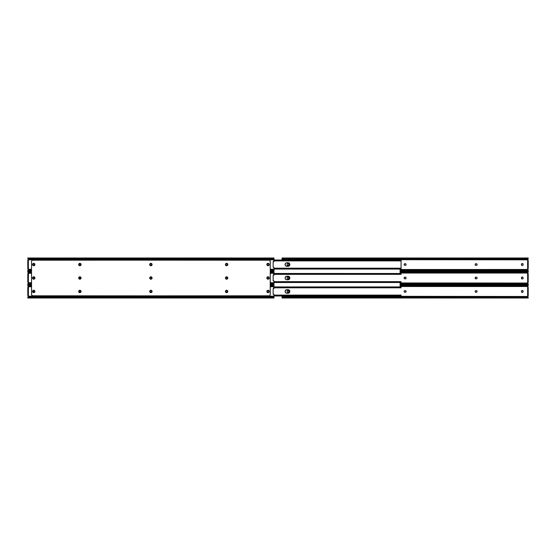 <?xml version="1.0" encoding="UTF-8"?>
<svg xmlns="http://www.w3.org/2000/svg" width="556" height="556" viewBox="0 0 556 556"><rect width="100%" height="100%" fill="white"/><g stroke="black" fill="none" stroke-linecap="round" stroke-linejoin="round"><path stroke-width="0.83" d="M524.475 284.915L524.475 284.54M524.475 271.46L524.475 271.085M522.862 263.801A0.841 0.841 0 0 0 522.598 263.62L522.438 263.572A0.841 0.841 0 0 0 521.438 264.392A0.841 0.841 0 0 1 522.272 263.558A0.841 0.841 0 0 1 523.113 264.392L523.099 264.232A0.841 0.841 0 0 0 522.869 263.801L523.113 264.392A0.841 0.841 0 0 0 523.099 264.232M288.119 263.572L288.647 263.926A0.841 0.841 0 0 0 287.952 263.558L287.952 263.558A0.841 0.841 0 0 0 287.111 264.392A0.841 0.841 0 0 1 287.952 263.558A0.841 0.841 0 0 1 288.793 264.392A0.841 0.841 0 0 0 288.654 263.933M528.2 258.422L527.366 259.054A1.119 0.792 0 0 0 527.915 258.818L527.915 258.422A1.119 0.792 180 0 1 527.366 258.665L283.143 258.714L527.081 259.054L527.366 258.665L282.858 258.665L527.081 259.054L282.309 258.818A1.119 0.792 0 0 0 282.858 259.054L282.858 258.665L527.915 258.422L282.858 258.665A1.119 0.792 180 0 1 282.309 258.422L282.024 258.047L282.024 259.589L527.609 259.506L527.978 260.257M527.081 270.028L400.084 270.028L527.081 270.028M400.084 270.369L527.081 270.369L400.084 270.369M400.084 270.425L527.366 270.425L400.084 270.425M528.2 268.833L528.2 260.257L527.644 260.257L527.644 261L528.2 261L528.2 260.257L527.644 260.257L527.644 268.833L528.2 268.833L528.2 268.082L527.644 268.082L528.2 268.082L528.2 261L527.644 261L527.644 268.819L528.2 268.833M528.2 258.748L528.2 257.998L282.024 257.998L282.309 258.422L527.915 258.422L528.2 258.047M528.2 271.029L528.2 270.661M400.084 271.085L528.2 271.085L527.915 270.661L400.084 270.661L527.366 270.425A1.119 0.792 0 0 1 527.915 270.661L527.915 270.265A1.119 0.792 180 0 0 527.366 270.028L528.2 270.341M528.068 270.056L527.561 269.479A0.486 0.486 0 0 1 528.012 268.833L527.602 269.577M527.602 259.513L528.012 260.257A0.486 0.486 0 0 1 527.568 259.589L528.193 258.818M282.024 258.422L282.024 258.053M528.012 260.257L527.533 259.826A0.486 0.486 0 0 0 527.644 260.083L527.818 260.215M527.818 268.868L527.561 269.479L400.084 269.493L527.568 269.493L527.609 269.041A0.486 0.486 0 0 0 527.533 269.264M405.261 263.704L404.643 263.766A0.841 0.841 0 0 0 404.643 265.316L404.963 265.379A0.841 0.841 0 0 1 404.122 264.545A0.841 0.841 0 0 1 404.963 263.704A0.841 0.841 0 0 0 404.643 263.766L405.261 263.704A0.841 0.841 0 0 1 406.102 264.545A0.841 0.841 0 0 1 405.261 265.379A0.841 0.841 0 0 0 405.963 264.079A0.841 0.841 0 0 0 405.261 263.704L406.04 264.225L405.956 265.01M477.048 264.218A0.841 0.841 0 0 0 476.277 263.704L476.277 263.704A0.841 0.841 0 0 1 477.111 264.545A0.841 0.841 0 0 1 476.277 265.379L475.276 265.01A0.841 0.841 0 0 0 475.811 265.365L475.978 265.379A0.841 0.841 0 0 1 475.137 264.545A0.841 0.841 0 0 1 475.978 263.704L475.811 263.718A0.841 0.841 0 0 0 475.283 264.072L475.978 263.704A0.841 0.841 0 0 0 475.811 263.718M477.097 264.705L476.277 265.379A0.841 0.841 0 0 0 477.111 264.545L477.111 264.545A0.841 0.841 0 0 0 477.048 264.225L476.436 263.718M523.05 265.01A0.841 0.841 0 0 0 523.092 264.858L522.869 265.288A0.841 0.841 0 0 0 523.05 265.017L523.099 264.858A0.841 0.841 0 0 0 523.113 264.691A0.841 0.841 0 0 1 522.272 265.532A0.841 0.841 0 0 1 521.438 264.691A0.841 0.841 0 0 0 522.112 265.518L522.272 265.532A0.841 0.841 0 0 0 522.862 265.288M288.654 265.156A0.841 0.841 0 0 0 288.793 264.691A0.841 0.841 0 0 1 287.952 265.532A0.841 0.841 0 0 1 287.111 264.691L287.132 264.858A0.841 0.841 0 0 0 288.647 265.163M287.633 265.469L287.111 264.691A0.841 0.841 0 0 0 287.132 264.851M287.952 263.558L287.257 263.926M528.2 270.522L527.693 270.529M288.647 263.926L288.731 265.01L288.119 265.518M522.112 265.518A0.841 0.841 0 0 0 522.272 265.532L521.577 265.156L521.452 264.232L522.591 263.62A0.841 0.841 0 0 0 522.438 263.572M475.151 264.378A0.841 0.841 0 0 0 475.151 264.705L475.276 264.079M475.811 265.365A0.841 0.841 0 0 0 475.978 265.379L476.277 265.379M405.261 265.379L404.643 265.316A0.841 0.841 0 0 0 404.963 265.379L405.852 265.136M527.533 259.826L282.024 259.589L282.024 258.818M527.672 259.43L528.089 259.013M528.089 270.077L527.672 269.66M404.643 265.316L404.122 264.545L404.643 263.766M522.869 265.288L522.272 265.532M522.862 277.256A0.841 0.841 0 0 0 522.598 277.076L522.438 277.027A0.841 0.841 0 0 0 521.438 277.854A0.841 0.841 0 0 1 522.272 277.013A0.841 0.841 0 0 1 523.113 277.854L523.099 277.687A0.841 0.841 0 0 0 523.05 277.534M288.119 277.027L288.647 277.388A0.841 0.841 0 0 0 287.952 277.013L287.952 277.013A0.841 0.841 0 0 0 287.111 277.854A0.841 0.841 0 0 1 287.952 277.013A0.841 0.841 0 0 1 288.793 277.854A0.841 0.841 0 0 0 288.654 277.388M527.081 272.169L400.084 271.884L527.915 271.884A1.119 0.792 180 0 1 527.366 272.12L527.081 272.169M400.084 272.516L527.081 272.516L400.084 272.516M527.081 283.484L400.084 283.484L527.081 283.484M400.084 283.831L527.081 283.831L400.084 283.831M527.366 272.516L527.366 272.516A1.119 0.792 0 0 0 527.915 272.28L527.366 272.516M400.084 283.88L527.366 283.88L400.084 283.88M528.2 282.288L528.2 273.712L527.644 273.712L527.644 274.455L528.2 274.455L528.2 273.712L527.644 273.712L527.644 282.288L528.2 282.288L528.2 281.544L527.644 281.544L528.2 281.544L528.2 274.455L527.644 274.455L527.644 282.274L528.2 282.288M528.2 271.884L528.068 272.489M528.137 272.412L528.2 271.46L400.084 271.46M528.2 272.204L528.2 271.502M527.672 272.885L528.089 272.468L527.533 273.17L527.978 273.712M400.084 284.54L528.2 284.54L527.366 283.88A1.119 0.792 0 0 1 527.915 284.116L400.084 284.116L527.915 284.116L528.2 284.54L528.2 284.116M528.068 283.511L528.2 283.963L527.915 283.72A1.119 0.792 180 0 0 527.366 283.484L528.137 283.588M528.2 284.498L528.2 283.796M527.602 272.968L528.012 273.712A0.486 0.486 0 0 1 527.568 273.045L527.533 273.281A0.486 0.486 0 0 0 527.609 273.496L527.533 273.281M527.818 282.33L527.568 282.955A0.486 0.486 0 0 1 528.012 282.288L527.672 283.115L400.084 282.955L527.602 283.032L527.609 282.504A0.486 0.486 0 0 0 527.533 282.719M405.261 277.159L404.643 277.229A0.841 0.841 0 0 0 404.643 278.771L404.963 278.841A0.841 0.841 0 0 1 404.122 278A0.841 0.841 0 0 1 404.963 277.159A0.841 0.841 0 0 0 404.643 277.222L405.261 277.159A0.841 0.841 0 0 1 406.102 278A0.841 0.841 0 0 1 405.261 278.841A0.841 0.841 0 0 0 405.963 277.534A0.841 0.841 0 0 0 405.261 277.159L406.04 277.68L405.956 278.466M475.283 278.473A0.841 0.841 0 0 0 475.811 278.82L475.978 278.841A0.841 0.841 0 0 1 475.137 278A0.841 0.841 0 0 1 475.978 277.159L475.811 277.18A0.841 0.841 0 0 0 475.283 277.527M477.097 278.167L477.111 278A0.841 0.841 0 0 0 476.277 277.159A0.841 0.841 0 0 1 477.111 278A0.841 0.841 0 0 1 476.277 278.841A0.841 0.841 0 0 0 477.111 278.007L476.742 278.695L475.811 278.82A0.841 0.841 0 0 0 475.978 278.841L476.277 278.841M476.436 277.18L477.048 277.68M523.05 278.466A0.841 0.841 0 0 0 523.092 278.313L522.869 278.744A0.841 0.841 0 0 0 523.05 278.473L523.099 278.313A0.841 0.841 0 0 0 523.113 278.153A0.841 0.841 0 0 1 522.272 278.987A0.841 0.841 0 0 1 521.438 278.146A0.841 0.841 0 0 0 522.112 278.973L522.272 278.987A0.841 0.841 0 0 0 522.862 278.744M288.654 278.612A0.841 0.841 0 0 0 288.793 278.146A0.841 0.841 0 0 1 287.952 278.987A0.841 0.841 0 0 1 287.111 278.146L287.132 278.313A0.841 0.841 0 0 0 288.647 278.619L288.119 278.973M287.633 278.924L287.111 278.146A0.841 0.841 0 0 0 287.132 278.306M287.952 277.013L287.257 277.388M528.2 283.977L527.693 283.984M288.647 277.388L288.647 278.612M522.112 278.973A0.841 0.841 0 0 0 522.272 278.987L521.577 278.612L521.452 277.687L522.591 277.076A0.841 0.841 0 0 0 522.438 277.027M523.113 278.146L523.113 277.854A0.841 0.841 0 0 0 523.099 277.687L523.099 278.313M523.05 277.527A0.841 0.841 0 0 0 522.869 277.263L523.099 277.687M475.151 277.833A0.841 0.841 0 0 0 475.151 278.167L475.811 277.18M405.261 278.841L404.643 278.771A0.841 0.841 0 0 0 404.963 278.841L405.852 278.591M400.084 273.045L527.568 273.045L400.084 273.045M528.012 273.712L527.609 273.496M404.643 278.771L404.122 278L404.643 277.229M475.811 278.82L475.151 278.167M522.869 278.744L522.272 278.987M522.862 290.712A0.841 0.841 0 0 0 522.598 290.531L522.438 290.482A0.841 0.841 0 0 0 521.438 291.309A0.841 0.841 0 0 1 522.272 290.468A0.841 0.841 0 0 1 523.113 291.309L523.099 291.142A0.841 0.841 0 0 0 522.869 290.719L523.113 291.309A0.841 0.841 0 0 0 523.099 291.149M288.647 290.837A0.841 0.841 0 0 0 287.952 290.468L287.952 290.468A0.841 0.841 0 0 0 287.111 291.309A0.841 0.841 0 0 1 287.952 290.468A0.841 0.841 0 0 1 288.793 291.309A0.841 0.841 0 0 0 288.654 290.844M527.081 285.631L400.084 285.339L527.915 285.339A1.119 0.792 180 0 1 527.366 285.575L527.081 285.631M400.084 285.972L527.081 285.972L400.084 285.972M282.024 297.946L282.309 297.182L282.024 298.002L528.2 298.002L527.915 297.578L282.309 297.578A1.119 0.792 0 0 1 282.858 297.335L282.858 296.946A1.119 0.792 180 0 0 282.309 297.182L527.366 296.946L282.858 297.335L527.366 297.335L282.309 297.578L527.366 297.335A1.119 0.792 0 0 1 527.915 297.578L528.2 298.002L528.2 297.578M527.366 285.972L527.366 285.972A1.119 0.792 0 0 0 527.915 285.735L527.366 285.972M528.2 295.743L528.2 287.167L527.644 287.167L527.644 287.918L528.2 287.918L528.2 287.167L527.644 287.167L527.644 295.743L528.2 295.743L528.2 295L527.644 295L528.2 295L528.2 287.918L527.644 287.918L527.644 295.743L528.2 295.743M528.2 285.339L528.2 284.971M527.602 286.423L528.068 285.944M528.2 285.659L528.2 284.915L400.084 284.915M527.818 295.785L527.568 296.411A0.486 0.486 0 0 1 528.012 295.743L527.644 295.917A0.486 0.486 0 0 0 527.609 295.959L527.672 295.882M527.533 286.736A0.486 0.486 0 0 0 527.609 286.959L527.568 286.507L400.084 286.507L527.568 286.507L528.012 287.167A0.486 0.486 0 0 1 527.568 286.507L527.978 287.167M528.068 296.967L528.2 297.418L527.915 297.182A1.119 0.792 180 0 0 527.366 296.946L528.137 297.05M528.2 297.953L528.2 297.251M528.012 287.167L527.609 286.959A0.486 0.486 0 0 0 527.644 286.993L527.818 287.132M527.644 295.917L528.089 296.987L527.672 296.57M405.261 290.621L404.643 290.684A0.841 0.841 0 0 0 404.643 292.234L404.963 292.296A0.841 0.841 0 0 1 404.122 291.455A0.841 0.841 0 0 1 404.963 290.621A0.841 0.841 0 0 0 404.643 290.684L405.261 290.621A0.841 0.841 0 0 1 406.102 291.455A0.841 0.841 0 0 1 405.261 292.296A0.841 0.841 0 0 0 405.963 290.996A0.841 0.841 0 0 0 405.261 290.621L406.04 291.135L405.956 291.921M477.097 291.622L477.048 291.775A0.841 0.841 0 0 0 477.111 291.462L477.111 291.455A0.841 0.841 0 0 0 477.048 291.142L477.048 291.135A0.841 0.841 0 0 0 476.277 290.621L476.277 290.621A0.841 0.841 0 0 1 477.111 291.455A0.841 0.841 0 0 1 476.277 292.296L475.276 291.921A0.841 0.841 0 0 0 475.811 292.282L475.978 292.296A0.841 0.841 0 0 1 475.137 291.455A0.841 0.841 0 0 1 475.978 290.621L475.811 290.635A0.841 0.841 0 0 0 475.283 290.99L475.978 290.621A0.841 0.841 0 0 0 475.811 290.635M523.05 291.928A0.841 0.841 0 0 0 523.092 291.775L522.869 292.199A0.841 0.841 0 0 0 523.05 291.928L523.099 291.768A0.841 0.841 0 0 0 523.113 291.608A0.841 0.841 0 0 1 522.272 292.442A0.841 0.841 0 0 1 521.438 291.608A0.841 0.841 0 0 0 522.112 292.428L522.272 292.442A0.841 0.841 0 0 0 522.862 292.199M288.654 292.067A0.841 0.841 0 0 0 288.793 291.608A0.841 0.841 0 0 1 287.952 292.442A0.841 0.841 0 0 1 287.111 291.608L287.132 291.768A0.841 0.841 0 0 0 288.647 292.074L288.119 292.428M287.633 292.38L287.111 291.608A0.841 0.841 0 0 0 287.132 291.768M287.952 290.468L287.257 290.844M528.2 297.439L527.693 297.439M288.119 290.482L288.731 290.99L288.647 292.074M522.112 292.428A0.841 0.841 0 0 0 522.272 292.442L521.577 292.074L521.452 291.142L522.591 290.531A0.841 0.841 0 0 0 522.438 290.482M477.048 291.775L476.277 292.296A0.841 0.841 0 0 0 477.048 291.782M475.151 291.295A0.841 0.841 0 0 0 475.151 291.622L475.276 290.99M475.811 292.282A0.841 0.841 0 0 0 475.978 292.296L476.277 292.296M405.261 292.296L404.643 292.234A0.841 0.841 0 0 0 404.963 292.296L405.852 292.053M282.024 295.98L282.024 297.182L282.024 296.411L527.602 296.487L282.024 296.174M527.533 296.174L527.609 295.959A0.486 0.486 0 0 0 527.533 296.174L527.602 296.487M527.672 286.34L528.089 285.923M282.024 297.182L282.024 297.578M404.643 292.234L404.122 291.455L404.643 290.684M476.436 290.635L477.048 291.135M522.869 292.199L522.272 292.442M268.715 278.987A1.195 1.195 0 0 0 269.243 278A1.195 1.195 0 0 1 268.048 279.195A1.195 1.195 0 0 1 266.852 278A1.195 1.195 0 0 0 267.38 278.994M267.38 277.006A1.195 1.195 0 0 0 266.852 278L267.387 278.994A1.195 1.195 0 0 0 268.708 278.994L269.243 278A1.195 1.195 0 0 0 268.715 277.013M227.474 263.697L227.091 263.44A1.195 1.195 0 0 0 225.437 264.545A1.195 1.195 0 0 1 226.633 263.349A1.195 1.195 0 0 1 227.828 264.545A1.195 1.195 0 0 1 226.633 265.733A1.195 1.195 0 0 1 225.437 264.545A1.195 1.195 0 0 0 226.633 265.733A1.195 1.195 0 0 0 227.828 264.545L227.474 263.697A1.195 1.195 0 0 0 227.091 263.44L225.639 263.878L225.639 265.205L226.869 265.712L227.828 264.545A1.195 1.195 0 0 0 227.48 263.704M225.639 278.66L225.527 277.541L226.403 276.832A1.195 1.195 0 0 0 225.437 278A1.195 1.195 0 0 1 226.633 276.805A1.195 1.195 0 0 1 227.828 278A1.195 1.195 0 0 1 226.633 279.195A1.195 1.195 0 0 1 225.437 278A1.195 1.195 0 0 0 226.633 279.195A1.195 1.195 0 0 0 227.828 278L226.633 276.805L225.437 278L226.633 279.195L227.828 278A1.195 1.195 0 0 0 226.869 276.832L227.091 276.895M79.216 278.994A1.195 1.195 0 0 0 81.065 278A1.195 1.195 0 0 1 79.876 279.195A1.195 1.195 0 0 1 78.681 278A1.195 1.195 0 0 0 79.209 278.987M80.717 263.697L80.537 263.551A1.195 1.195 0 0 0 79.876 263.349L79.209 263.551A1.195 1.195 0 0 0 78.889 263.878L78.771 264.086A1.195 1.195 0 0 0 78.681 264.545A1.195 1.195 0 0 1 79.876 263.349A1.195 1.195 0 0 1 81.065 264.545A1.195 1.195 0 0 1 79.876 265.733A1.195 1.195 0 0 1 78.681 264.545A1.195 1.195 0 0 0 78.702 264.774L78.771 264.997A1.195 1.195 0 0 0 79.209 265.532L79.64 265.712A1.195 1.195 0 0 0 80.87 263.885L79.876 263.349A1.195 1.195 0 0 0 79.418 263.44L78.882 263.878A1.195 1.195 0 0 0 78.778 264.079M78.709 264.781A1.195 1.195 0 0 0 78.771 264.997L79.209 265.532M79.216 265.539A1.195 1.195 0 0 0 79.64 265.712L80.87 265.205L80.87 263.878M32.561 264.781A1.195 1.195 0 0 0 32.623 264.997L33.958 265.712L34.896 264.774A1.195 1.195 0 0 0 34.917 264.545A1.195 1.195 0 0 1 33.728 265.733A1.195 1.195 0 0 1 32.533 264.545A1.195 1.195 0 0 0 32.554 264.774L32.623 264.997A1.195 1.195 0 0 0 34.896 264.781M34.896 291.219A1.195 1.195 0 0 0 34.833 291.003L33.492 290.288L32.554 291.226A1.195 1.195 0 0 0 32.533 291.455A1.195 1.195 0 0 1 33.728 290.267A1.195 1.195 0 0 1 34.917 291.455A1.195 1.195 0 0 1 33.728 292.651A1.195 1.195 0 0 1 32.533 291.455A1.195 1.195 0 0 0 32.623 291.907L32.734 292.122A1.195 1.195 0 0 0 34.896 291.226L34.826 291.003A1.195 1.195 0 0 0 32.561 291.219M32.63 291.921A1.195 1.195 0 0 0 32.734 292.115L34.18 292.56L34.896 291.226M33.068 278.994A1.195 1.195 0 0 0 34.917 278A1.195 1.195 0 0 1 33.728 279.195A1.195 1.195 0 0 1 32.533 278A1.195 1.195 0 0 0 33.061 278.987M266.88 264.781A1.195 1.195 0 0 0 266.943 264.997L268.277 265.712L269.215 264.774A1.195 1.195 0 0 0 269.243 264.545A1.195 1.195 0 0 1 268.048 265.733A1.195 1.195 0 0 1 266.852 264.545A1.195 1.195 0 0 0 266.88 264.774L266.943 264.997A1.195 1.195 0 0 0 269.215 264.781M149.891 277.34A1.195 1.195 0 0 0 149.696 278L149.898 278.66A1.195 1.195 0 0 0 152.08 278A1.195 1.195 0 0 1 150.884 279.195A1.195 1.195 0 0 1 149.696 278A1.195 1.195 0 0 0 149.891 278.66M149.717 264.781A1.195 1.195 0 0 0 149.786 264.997L149.898 265.205A1.195 1.195 0 0 0 152.08 264.545A1.195 1.195 0 0 1 150.884 265.733A1.195 1.195 0 0 1 149.696 264.545A1.195 1.195 0 0 0 149.717 264.774L149.786 264.997A1.195 1.195 0 0 0 149.891 265.205M81.044 291.219A1.195 1.195 0 0 0 80.981 291.003L80.335 290.357L79.209 290.468A1.195 1.195 0 0 0 78.681 291.455A1.195 1.195 0 0 1 79.876 290.267A1.195 1.195 0 0 1 81.065 291.455A1.195 1.195 0 0 1 79.876 292.651A1.195 1.195 0 0 1 78.681 291.455A1.195 1.195 0 0 0 78.771 291.907L78.882 292.122A1.195 1.195 0 0 0 79.209 292.449L79.418 292.56A1.195 1.195 0 0 0 80.537 292.449L80.87 292.122A1.195 1.195 0 0 0 81.044 291.226L80.974 291.003A1.195 1.195 0 0 0 79.216 290.461M78.778 291.921A1.195 1.195 0 0 0 78.882 292.115L79.64 292.63L80.717 292.303M79.216 292.449A1.195 1.195 0 0 0 79.418 292.56L79.64 292.63M225.639 292.122L225.527 291.003L226.403 290.288A1.195 1.195 0 0 0 225.437 291.455A1.195 1.195 0 0 1 226.633 290.267A1.195 1.195 0 0 1 227.828 291.455A1.195 1.195 0 0 1 226.633 292.651A1.195 1.195 0 0 1 225.437 291.455A1.195 1.195 0 0 0 226.633 292.651A1.195 1.195 0 0 0 227.828 291.455L226.633 290.267L225.437 291.455L225.792 292.303L226.633 292.651L227.474 292.303L227.828 291.455A1.195 1.195 0 0 0 227.091 290.357L226.869 290.288A1.195 1.195 0 0 1 227.084 290.35M269.215 291.219A1.195 1.195 0 0 0 266.95 290.996L266.88 291.226A1.195 1.195 0 0 0 266.852 291.455L267.811 292.63L269.153 291.914A1.195 1.195 0 0 0 269.243 291.462A1.195 1.195 0 0 1 268.048 292.651A1.195 1.195 0 0 1 266.852 291.455A1.195 1.195 0 0 0 269.146 291.921M149.891 290.795A1.195 1.195 0 0 0 149.696 291.455L150.224 292.449A1.195 1.195 0 0 0 151.552 292.449L151.878 292.122A1.195 1.195 0 0 0 152.08 291.455A1.195 1.195 0 0 1 150.884 292.651A1.195 1.195 0 0 1 149.696 291.455A1.195 1.195 0 0 0 149.891 292.115M269.584 295.66A1.494 1.494 0 0 0 269.813 295.472L269.326 295.799A1.494 1.494 0 0 0 269.326 295.799L33.019 295.91A1.494 1.494 0 0 1 31.525 294.423L31.525 261.577A1.494 1.494 0 0 1 33.019 260.09A1.494 1.494 0 0 0 32.728 260.118L269.326 260.201A1.494 1.494 0 0 0 269.319 260.201L270.133 261.007A1.494 1.494 0 0 0 270.133 261.007L270.244 261.577A1.494 1.494 0 0 0 270.216 261.285M32.192 260.34A1.494 1.494 0 0 0 31.963 260.528L32.45 260.201A1.494 1.494 0 0 0 32.443 260.201L268.756 260.09A1.494 1.494 0 0 1 270.244 261.577L270.244 294.423A1.494 1.494 0 0 1 268.756 295.91L32.45 295.799A1.494 1.494 0 0 0 32.45 295.799L31.553 294.708A1.494 1.494 0 0 0 31.553 294.715L31.525 261.577L31.525 294.423M267.811 279.168L268.889 278.841M267.811 276.832L266.852 278A1.195 1.195 0 0 1 268.048 276.805A1.195 1.195 0 0 1 269.243 278L268.708 277.006A1.195 1.195 0 0 0 267.387 277.006L268.708 277.006M79.209 277.013A1.195 1.195 0 0 0 78.882 277.333L78.771 278.459L79.418 279.105L80.537 278.994L81.065 278A1.195 1.195 0 0 0 80.537 277.006L80.106 276.832A1.195 1.195 0 0 0 79.647 276.832L78.882 277.34A1.195 1.195 0 0 0 78.681 278A1.195 1.195 0 0 1 79.876 276.805A1.195 1.195 0 0 1 81.065 278L80.537 277.006A1.195 1.195 0 0 0 80.113 276.832L79.64 276.832A1.195 1.195 0 0 0 79.216 277.006M34.896 264.774L34.722 263.878A1.195 1.195 0 0 0 33.728 263.349L32.623 264.086A1.195 1.195 0 0 0 32.533 264.538A1.195 1.195 0 0 1 33.728 263.349A1.195 1.195 0 0 1 34.917 264.545A1.195 1.195 0 0 0 34.722 263.885L33.728 263.349A1.195 1.195 0 0 0 32.63 264.079M33.061 277.013A1.195 1.195 0 0 0 32.533 278L32.88 278.841L33.728 279.195L34.917 278A1.195 1.195 0 0 0 34.389 277.006L33.958 276.832A1.195 1.195 0 0 0 33.068 277.006M33.061 277.006L32.533 278A1.195 1.195 0 0 1 33.728 276.805A1.195 1.195 0 0 1 34.917 278L34.389 277.006A1.195 1.195 0 0 0 33.965 276.832L32.88 277.159M269.146 264.079A1.195 1.195 0 0 0 269.041 263.885L268.506 263.44A1.195 1.195 0 0 0 266.852 264.545A1.195 1.195 0 0 1 268.048 263.349A1.195 1.195 0 0 1 269.243 264.545A1.195 1.195 0 0 0 269.153 264.093L269.041 263.878A1.195 1.195 0 0 0 268.506 263.44L267.207 263.697L266.88 264.774M149.898 278.66L151.343 279.105L152.08 278A1.195 1.195 0 0 0 151.552 277.006L151.121 276.832A1.195 1.195 0 0 0 150.655 276.832L149.696 278A1.195 1.195 0 0 1 150.884 276.805A1.195 1.195 0 0 1 152.08 278L151.552 277.006A1.195 1.195 0 0 0 151.121 276.832L150.655 276.832A1.195 1.195 0 0 0 149.898 277.333M149.898 265.205L151.121 265.712L152.08 264.545A1.195 1.195 0 0 0 151.878 263.885L150.884 263.349A1.195 1.195 0 0 0 150.224 263.551L149.786 264.086A1.195 1.195 0 0 0 149.696 264.545A1.195 1.195 0 0 1 150.884 263.349A1.195 1.195 0 0 1 152.08 264.545L151.878 263.878M151.732 263.697L151.552 263.551A1.195 1.195 0 0 0 150.891 263.349L150.044 263.697M79.418 290.357L78.771 291.003L78.771 291.914M266.88 291.226L266.852 291.455A1.195 1.195 0 0 1 268.048 290.267A1.195 1.195 0 0 1 269.243 291.455A1.195 1.195 0 0 0 269.215 291.226L268.277 290.288L266.943 291.003A1.195 1.195 0 0 0 266.88 291.219M150.044 292.303L151.732 292.303M152.059 291.219A1.195 1.195 0 0 0 151.99 291.003L151.121 290.288A1.195 1.195 0 0 0 150.224 290.461L149.696 291.455A1.195 1.195 0 0 1 150.884 290.267A1.195 1.195 0 0 1 152.08 291.455A1.195 1.195 0 0 0 152.059 291.226L151.99 291.003A1.195 1.195 0 0 0 151.121 290.288L150.224 290.468A1.195 1.195 0 0 0 149.898 290.788M149.891 263.885A1.195 1.195 0 0 0 149.786 264.086L149.717 264.774M269.813 260.528A1.494 1.494 0 0 0 269.584 260.34L269.994 260.75M270.244 294.423L270.244 261.577L270.216 294.708A1.494 1.494 0 0 0 270.244 294.423M270.216 294.708L270.133 294.993A1.494 1.494 0 0 0 270.133 294.986L269.813 295.472M31.775 295.25A1.494 1.494 0 0 0 31.782 295.25L31.963 295.472A1.494 1.494 0 0 0 32.192 295.66L31.963 295.472M31.525 261.577L31.553 261.292A1.494 1.494 0 0 0 31.553 261.292L31.782 260.75A1.494 1.494 0 0 0 31.775 260.75M268.756 260.09L269.326 260.201M33.019 295.91L32.45 295.799M227.293 265.532L227.8 264.774L227.626 263.878M226.403 263.37L225.972 263.551M225.465 264.308L225.639 265.205M225.792 265.386L226.403 265.712M227.293 278.994L227.626 277.34M225.792 278.841L226.403 279.168M80.537 277.006L80.106 276.832M79.64 276.832L79.028 277.159M79.209 278.994L79.64 279.168M80.106 279.168L80.717 278.841M80.537 263.551L80.106 263.37M78.771 264.086L78.709 264.774M80.335 265.643L80.717 265.386M34.389 263.551L33.958 263.37M32.623 264.086L32.554 264.774M32.554 291.226L32.623 291.914M34.389 277.006L33.958 276.832M33.958 279.168L34.389 278.994M269.215 264.774L269.153 264.086M151.552 277.006L151.121 276.832M150.655 276.832L150.044 277.159M150.224 278.994L150.655 279.168M151.121 279.168L151.732 278.841M151.552 263.551L151.121 263.37M151.343 265.643L151.732 265.386M80.87 292.122L81.044 291.226M227.626 292.122L227.626 290.795M225.972 292.449L226.403 292.63M269.153 291.914L269.215 291.226M267.387 292.449L267.811 292.63M151.878 292.122L152.059 291.226M150.433 290.357L150.044 290.614M150.224 292.449L150.655 292.63M27.932 259.033L273.976 259.033L27.828 258.887L28.467 259.826L273.976 259.826L273.976 261.424A0.375 0.375 0 0 1 273.559 261.8A0.375 0.375 0 0 0 273.601 261.8L273.976 257.998L273.976 258.422L27.8 258.644M33.026 263.933A0.841 0.841 0 0 0 32.887 264.392A0.841 0.841 0 0 1 33.728 263.558A0.841 0.841 0 0 1 34.562 264.392A0.841 0.841 0 0 0 33.728 263.558L34.562 264.392L33.728 265.532L32.887 264.691L33.728 263.558A0.841 0.841 0 0 0 33.138 263.801M268.868 264.851A0.841 0.841 0 0 0 268.889 264.691A0.841 0.841 0 0 1 268.048 265.532A0.841 0.841 0 0 1 267.207 264.691L267.207 264.392A0.841 0.841 0 0 1 268.048 263.558A0.841 0.841 0 0 1 268.889 264.392A0.841 0.841 0 0 0 268.868 264.232L268.513 265.393L267.457 265.288L267.269 264.072L268.367 263.62A0.841 0.841 0 0 0 267.353 263.926M268.743 263.926A0.841 0.841 0 0 0 268.638 263.801L268.868 264.232M27.8 260.271L27.8 268.833L28.467 269.264L31.525 269.264L28.467 269.264L27.932 270.056L31.525 270.056L27.807 270.265L28.328 269.66L27.932 270.056M273.976 257.998L27.8 257.998L27.8 258.422L273.976 258.422L273.976 259.826L28.467 259.826L28.022 260.257M28.439 259.603A0.486 0.486 0 0 0 28.432 259.589L28.467 259.826A0.486 0.486 0 0 1 28.356 260.083L27.8 260.257L27.8 268.833L28.356 269.007L28.356 260.083L28.391 269.041M273.559 261.8L273.156 261.751L273.559 261.8L273.156 261.751L273.156 267.339L273.559 267.29A0.375 0.375 0 0 1 273.976 267.658L273.976 271.085L273.976 270.661L270.244 270.661L273.976 270.661L273.976 270.056L270.244 270.056L273.976 270.056L273.976 269.264L270.244 269.264L273.976 269.264L273.941 267.505L273.156 267.339L273.156 261.758M27.8 270.445L27.8 271.085L31.525 271.085M27.8 270.341L31.525 270.661L27.8 270.661L27.8 271.085M27.8 257.998L27.8 258.748M226.945 265.365L226.785 265.379A0.841 0.841 0 0 0 227.105 263.766A0.841 0.841 0 0 0 226.785 263.704L227.48 264.079L227.557 264.865L226.16 265.316L225.708 264.225L226.785 263.704A0.841 0.841 0 0 1 227.619 264.545A0.841 0.841 0 0 1 226.785 265.379L226.487 265.379A0.841 0.841 0 0 1 225.646 264.545A0.841 0.841 0 0 1 226.487 263.704A0.841 0.841 0 0 0 226.16 263.766M151.809 264.218A0.841 0.841 0 0 0 151.037 263.704L151.732 264.079L151.809 264.865L150.419 265.316L149.96 264.225L151.037 263.704A0.841 0.841 0 0 1 151.878 264.545A0.841 0.841 0 0 1 151.037 265.379L150.739 265.379A0.841 0.841 0 0 1 149.898 264.545A0.841 0.841 0 0 1 150.739 263.704A0.841 0.841 0 0 0 149.911 264.705M79.564 263.718L80.801 264.225L80.189 265.365L78.903 264.705L79.723 263.704A0.841 0.841 0 0 0 79.404 265.316A0.841 0.841 0 0 0 79.723 265.379A0.841 0.841 0 0 1 78.889 264.545A0.841 0.841 0 0 1 79.723 263.704L80.022 263.704A0.841 0.841 0 0 1 80.863 264.545A0.841 0.841 0 0 1 80.022 265.379L79.564 265.365M267.353 265.163A0.841 0.841 0 0 0 268.367 265.469L268.513 265.393M34.319 265.288A0.841 0.841 0 0 0 34.562 264.691A0.841 0.841 0 0 1 33.728 265.532A0.841 0.841 0 0 1 32.887 264.691A0.841 0.841 0 0 0 33.026 265.156M33.138 265.288A0.841 0.841 0 0 0 33.728 265.532M80.801 264.865L80.849 264.705A0.841 0.841 0 0 0 80.849 264.385M149.918 264.712A0.841 0.841 0 0 0 150.739 265.379M151.037 265.379A0.841 0.841 0 0 0 151.809 264.225M225.708 264.225L225.66 264.378A0.841 0.841 0 0 0 225.66 264.705M226.487 263.704L226.945 263.718M28.356 269.007A0.486 0.486 0 0 1 28.467 269.264L28.432 269.493A0.486 0.486 0 0 0 27.988 268.833M28.307 260.132L28.328 259.43M28.134 260.236A0.486 0.486 0 0 0 28.446 259.61M273.969 267.582A0.375 0.375 0 0 0 273.962 267.582L273.976 269.264M28.328 269.66L28.439 269.146M273.601 275.255A0.375 0.375 0 0 1 273.559 275.255A0.375 0.375 0 0 0 273.601 275.255L273.976 271.46L273.976 271.884L270.244 271.884L273.976 271.884L273.976 272.489L270.244 272.489L273.976 272.489L273.976 273.281L270.244 273.281L273.976 273.281L273.976 274.886A0.375 0.375 0 0 1 273.601 275.255L273.601 275.255M32.95 277.534A0.841 0.841 0 0 0 32.887 277.854A0.841 0.841 0 0 1 33.728 277.013A0.841 0.841 0 0 1 34.562 277.854A0.841 0.841 0 0 0 33.728 277.013L34.562 277.854L33.728 278.987L32.887 278.146L33.728 277.013A0.841 0.841 0 0 0 33.138 277.256M268.868 278.306A0.841 0.841 0 0 0 268.889 278.146A0.841 0.841 0 0 1 268.048 278.987A0.841 0.841 0 0 1 267.207 278.146L267.207 277.854A0.841 0.841 0 0 1 268.048 277.013A0.841 0.841 0 0 1 268.889 277.854A0.841 0.841 0 0 0 268.868 277.694L268.513 278.848L267.457 278.744L267.269 277.527L268.367 277.076A0.841 0.841 0 0 0 267.353 277.381M268.743 277.388A0.841 0.841 0 0 0 268.638 277.256L268.868 277.687M27.932 272.489L31.525 272.489L27.828 272.343L28.467 273.17L28.356 282.462L28.356 273.538L27.8 273.712L27.8 282.288L28.391 282.504M31.525 271.46L27.8 271.46L27.8 272.099M27.988 273.712L27.8 282.288L28.467 282.719L31.525 282.719L28.467 282.719L27.932 283.511L31.525 283.511L27.828 283.657L28.328 283.115L27.932 283.511M28.439 273.065A0.486 0.486 0 0 0 28.432 273.045L31.525 273.281L28.467 273.281A0.486 0.486 0 0 1 28.356 273.538L28.022 273.712M273.156 275.206L273.156 280.794L273.559 280.745A0.375 0.375 0 0 1 273.976 281.114L273.976 284.54L273.976 284.116L270.244 284.116L273.976 284.116L273.976 283.511L270.244 283.511L273.976 283.511L273.976 282.719L270.244 282.719L273.976 282.719L273.941 280.961L273.156 280.794L273.156 275.206L273.559 275.255M27.8 283.901L27.8 284.54L31.525 284.54M27.8 271.46L27.8 271.884L31.525 271.884L27.8 272.204M226.945 278.82L226.785 278.841A0.841 0.841 0 0 0 227.105 277.229A0.841 0.841 0 0 0 226.785 277.159L227.48 277.534L227.557 278.32L226.16 278.771L225.708 277.68L226.785 277.159A0.841 0.841 0 0 1 227.619 278A0.841 0.841 0 0 1 226.785 278.841L226.487 278.841A0.841 0.841 0 0 1 225.646 278A0.841 0.841 0 0 1 226.487 277.159A0.841 0.841 0 0 0 226.16 277.229M151.037 278.841A0.841 0.841 0 0 0 151.732 277.534A0.841 0.841 0 0 0 151.037 277.159L151.732 277.534L151.809 278.32L150.419 278.771L149.96 277.68L151.037 277.159A0.841 0.841 0 0 1 151.878 278A0.841 0.841 0 0 1 151.037 278.841L150.739 278.841A0.841 0.841 0 0 1 149.898 278A0.841 0.841 0 0 1 150.739 277.159A0.841 0.841 0 0 0 149.911 278.16A0.841 0.841 0 0 0 150.739 278.841M79.564 277.18L80.801 277.68L80.189 278.82L78.903 278.167L79.723 277.159A0.841 0.841 0 0 0 79.404 278.771A0.841 0.841 0 0 0 79.723 278.841A0.841 0.841 0 0 1 78.889 278A0.841 0.841 0 0 1 79.723 277.159L80.022 277.159A0.841 0.841 0 0 1 80.863 278A0.841 0.841 0 0 1 80.022 278.841L79.564 278.82M27.8 283.796L31.525 284.116L27.8 284.116L27.8 284.54M267.353 278.619A0.841 0.841 0 0 0 268.367 278.924L268.513 278.848M34.319 278.744A0.841 0.841 0 0 0 34.562 278.146A0.841 0.841 0 0 1 33.728 278.987A0.841 0.841 0 0 1 32.887 278.146A0.841 0.841 0 0 0 32.95 278.466M33.138 278.744A0.841 0.841 0 0 0 33.728 278.987M80.801 278.32L80.849 278.167A0.841 0.841 0 0 0 80.849 277.84M225.708 277.68L225.66 277.833A0.841 0.841 0 0 0 225.66 278.16M226.487 277.159L226.945 277.18M28.356 282.462A0.486 0.486 0 0 1 28.467 282.719L28.432 282.955A0.486 0.486 0 0 0 27.988 282.288M28.307 273.587L28.328 272.885M28.134 273.691A0.486 0.486 0 0 0 28.446 273.065M273.969 281.037A0.375 0.375 0 0 0 273.962 281.037L273.976 282.719M28.328 283.115L28.439 282.608M273.601 288.71A0.375 0.375 0 0 1 273.559 288.71A0.375 0.375 0 0 0 273.601 288.71L273.976 284.915L273.976 285.339L270.244 285.339L273.976 285.339L273.976 285.944L270.244 285.944L273.976 285.944L273.976 286.736L270.244 286.736L273.976 286.736L273.976 288.342A0.375 0.375 0 0 1 273.601 288.71L273.601 288.71M33.026 290.844A0.841 0.841 0 0 0 32.887 291.309A0.841 0.841 0 0 1 33.728 290.468A0.841 0.841 0 0 1 34.562 291.309A0.841 0.841 0 0 0 33.728 290.468L34.562 291.309L33.728 292.442L32.887 291.608L33.728 290.468A0.841 0.841 0 0 0 33.138 290.712M268.868 291.768A0.841 0.841 0 0 0 268.889 291.608A0.841 0.841 0 0 1 268.048 292.442A0.841 0.841 0 0 1 267.207 291.608L267.207 291.309A0.841 0.841 0 0 1 268.048 290.468A0.841 0.841 0 0 1 268.889 291.309A0.841 0.841 0 0 0 268.868 291.149L268.513 292.303L267.353 292.074L267.353 290.844L268.367 290.531A0.841 0.841 0 0 0 267.353 290.837M268.743 290.844A0.841 0.841 0 0 0 268.638 290.719L268.868 291.142M27.932 285.944L31.525 285.944L27.828 285.805L28.467 286.625L28.356 295.917L28.356 286.993L27.8 287.167L27.8 295.743L28.328 295.882M31.525 284.915L27.8 284.915L27.8 285.555M27.988 287.167L27.8 295.743L28.467 296.174L273.976 296.174L273.941 294.423L273.156 294.249L273.156 288.661L273.559 288.71M28.307 287.049L28.432 286.507A0.486 0.486 0 0 0 28.432 286.507L31.525 286.736L28.467 286.736A0.486 0.486 0 0 1 28.356 286.993L28.022 287.167M273.156 294.242L273.156 288.661M27.8 297.356L27.8 298.002L273.976 298.002L273.976 296.174L28.467 296.174L27.932 296.967L273.976 296.967L27.828 297.112L28.328 296.57L27.932 296.967M27.8 284.915L27.8 285.339L31.525 285.339L27.8 285.659M226.945 292.282L226.785 292.296A0.841 0.841 0 0 0 227.105 290.684A0.841 0.841 0 0 0 226.785 290.621L227.48 290.99L227.557 291.775L226.16 292.234L225.708 291.135L226.785 290.621A0.841 0.841 0 0 1 227.619 291.455A0.841 0.841 0 0 1 226.785 292.296L226.487 292.296A0.841 0.841 0 0 1 225.646 291.455A0.841 0.841 0 0 1 226.487 290.621A0.841 0.841 0 0 0 226.16 290.684M151.037 292.296A0.841 0.841 0 0 0 151.732 291.928L151.809 291.775A0.841 0.841 0 0 0 151.037 290.621L151.732 290.99L151.809 291.775L150.419 292.234L149.96 291.135L151.037 290.621A0.841 0.841 0 0 1 151.878 291.455A0.841 0.841 0 0 1 151.037 292.296L150.739 292.296A0.841 0.841 0 0 1 149.898 291.455A0.841 0.841 0 0 1 150.739 290.621A0.841 0.841 0 0 0 149.918 291.288M79.564 290.635L80.801 291.135L80.189 292.282L78.903 291.622L79.723 290.621A0.841 0.841 0 0 0 79.404 292.234A0.841 0.841 0 0 0 79.723 292.296A0.841 0.841 0 0 1 78.889 291.455A0.841 0.841 0 0 1 79.723 290.621L80.022 290.621A0.841 0.841 0 0 1 80.863 291.455A0.841 0.841 0 0 1 80.022 292.296L79.564 292.282M27.8 297.251L273.976 297.578L27.8 297.578L27.8 298.002M267.353 292.074A0.841 0.841 0 0 0 268.367 292.38L268.513 292.303M34.319 292.199A0.841 0.841 0 0 0 34.562 291.608A0.841 0.841 0 0 1 33.728 292.442A0.841 0.841 0 0 1 32.887 291.608A0.841 0.841 0 0 0 33.026 292.067M33.138 292.199A0.841 0.841 0 0 0 33.728 292.442M80.801 291.775L80.849 291.622A0.841 0.841 0 0 0 80.849 291.295M149.96 291.135L149.918 291.295A0.841 0.841 0 0 0 150.739 292.296M225.708 291.135L225.66 291.295A0.841 0.841 0 0 0 225.66 291.615M226.487 290.621L226.945 290.635M28.356 295.917A0.486 0.486 0 0 1 28.467 296.174L28.432 296.411A0.486 0.486 0 0 0 27.988 295.743M28.134 287.146A0.486 0.486 0 0 0 28.446 286.521M273.969 294.499A0.375 0.375 0 0 0 273.962 294.492L273.976 294.576A0.375 0.375 0 0 0 273.559 294.2L273.156 294.249M273.976 296.174L273.976 298.002M28.328 296.57L28.307 295.868M400.084 269.055L400.084 273.476M400.084 282.524L400.084 286.945M273.976 269.034L400.341 269.034L400.341 268.555L273.976 268.555L400.591 268.478L273.976 268.478L400.591 268.478L400.341 269.034L400.744 269.055L401.084 268.207L400.591 268.478L401.084 268.194L400.744 269.055L273.976 269.034M273.976 260.535L400.341 260.535L400.341 260.055L273.976 260.055L400.744 260.034L273.976 260.034L400.744 260.034L400.341 260.535L273.976 260.535M273.976 269.055L401.084 269.069M273.976 260.611L401.084 260.882L401.084 260.333L401.084 260.882L273.976 260.611M401.084 260.708L401.084 268.374L401.084 260.882L273.976 260.896M289.537 263.558A1.772 1.772 0 0 0 288.064 262.773L289.704 263.864L289.537 265.525L288.411 266.282L285.888 266.018L285.138 264.885L285.402 263.558L286.194 262.905L288.064 262.773A1.772 1.772 0 0 1 289.836 264.545A1.772 1.772 0 0 1 288.064 266.317A1.772 1.772 0 0 0 289.537 263.565M401.084 260.041L273.976 260.02M285.395 263.565A1.772 1.772 0 0 0 286.875 266.317A1.772 1.772 0 0 1 285.103 264.545A1.772 1.772 0 0 1 286.875 262.773L288.064 262.773M286.528 262.807L286.875 262.773A1.772 1.772 0 0 0 285.402 263.558M288.064 266.317L286.875 266.317M285.888 266.018L286.528 266.282M273.976 282.49L400.341 282.49L400.341 282.01L273.976 282.01L400.591 281.934L273.976 281.934L400.591 281.934L400.341 282.49L400.744 282.511L401.084 281.663L400.591 281.934L401.084 281.649L400.744 282.511L273.976 282.49M273.976 273.99L400.341 273.99L400.341 273.51L273.976 273.51L400.744 273.489L273.976 273.489L400.744 273.489L400.341 273.99L273.976 273.99M273.976 282.511L401.084 282.504M273.976 274.066L401.084 274.337L401.084 273.788L401.084 274.337L273.976 274.066M289.697 277.319A1.772 1.772 0 0 0 288.064 276.228A1.772 1.772 0 0 1 289.836 278A1.772 1.772 0 0 1 288.064 279.772L286.528 279.737L285.402 278.987L285.138 277.652L285.888 276.527L288.411 276.262L289.537 277.013L289.537 278.987L288.064 279.772A1.772 1.772 0 0 0 289.697 278.681M289.704 278.674A1.772 1.772 0 0 0 289.704 277.326L289.801 277.652M285.235 278.681A1.772 1.772 0 0 0 286.875 279.772A1.772 1.772 0 0 1 285.103 278A1.772 1.772 0 0 1 286.875 276.228L288.411 276.262M286.528 276.262L286.875 276.228A1.772 1.772 0 0 0 285.235 277.319M285.235 277.326A1.772 1.772 0 0 0 285.235 278.674M288.411 279.737L286.875 279.772M401.084 273.496L273.976 273.476M285.888 279.473L286.528 279.737M289.801 278.347L289.836 278M401.084 295.98L273.976 295.98L400.744 295.966L273.976 295.945L400.341 295.945L400.341 295.465L273.976 295.465L400.591 295.389L273.976 295.389L400.591 295.389L400.341 295.945L400.744 295.966L401.084 295.118L400.591 295.389L401.084 295.104L401.084 295.597M273.976 287.445L400.341 287.445L400.341 286.965L273.976 286.965L400.744 286.945L273.976 286.945L400.744 286.945L400.341 287.445L273.976 287.445M273.976 287.521L401.084 287.793L401.084 287.243L401.084 287.793L273.976 287.521M289.537 292.435A1.772 1.772 0 0 0 288.064 289.683A1.772 1.772 0 0 1 289.836 291.455A1.772 1.772 0 0 1 288.064 293.227L286.194 293.095L285.402 292.442L285.138 291.115L285.888 289.982L288.411 289.718L289.537 290.475L289.704 292.136L288.064 293.227A1.772 1.772 0 0 0 289.537 292.442M273.976 295.966L401.084 295.709M285.402 292.442A1.772 1.772 0 0 0 286.875 293.227A1.772 1.772 0 0 1 285.103 291.455A1.772 1.772 0 0 1 286.875 289.683L288.411 289.718M286.528 289.718L286.875 289.683A1.772 1.772 0 0 0 285.395 292.435M288.064 293.227L286.875 293.227M401.084 286.931L273.976 286.931M289.801 291.803L289.836 291.455M285.888 292.929L286.528 293.193M282.031 258.561L282.531 258.561M527.693 258.561L528.193 258.561M527.693 272.016L528.193 272.016M527.693 285.471L528.193 285.471M282.531 297.439L282.031 297.439M270.244 271.085L273.976 271.085M273.976 271.46L270.244 271.46M270.244 284.54L273.976 284.54M273.976 284.915L270.244 284.915M273.976 268.194L401.084 268.194M273.976 281.649L401.084 281.649M401.084 274.351L273.976 274.351M273.976 295.104L401.084 295.104M401.084 287.806L273.976 287.806"/></g></svg>
